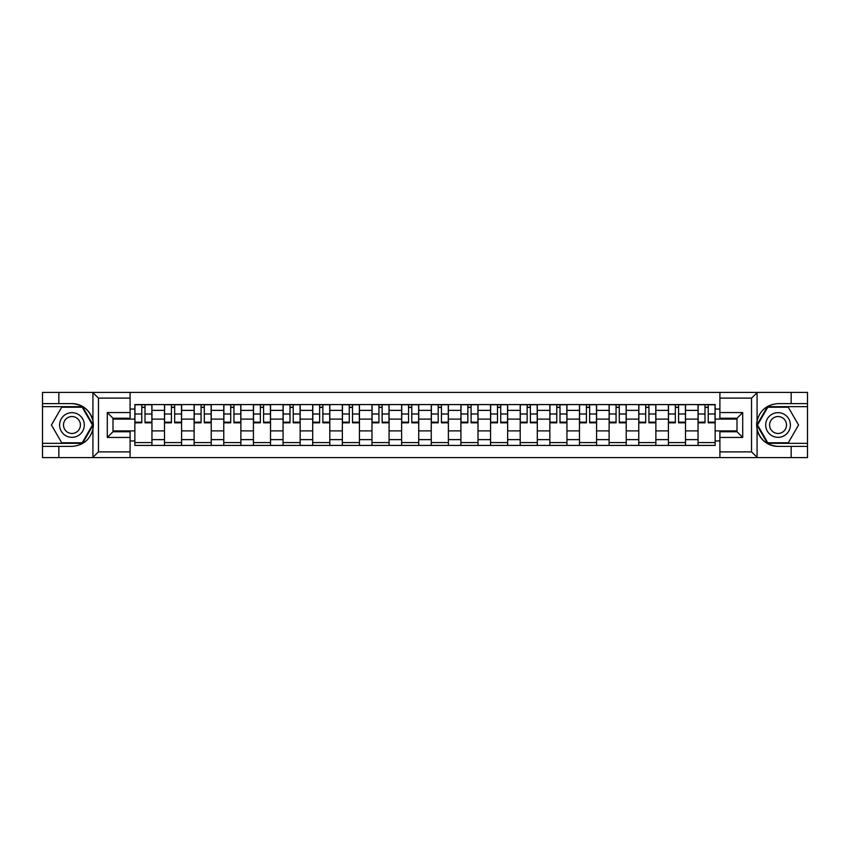 <?xml version="1.0" encoding="UTF-8"?>
<svg xmlns="http://www.w3.org/2000/svg" width="850" height="850" viewBox="0 0 850 850"><rect width="100%" height="100%" fill="white"/><g stroke="black" fill="none" stroke-linecap="round" stroke-linejoin="round"><path stroke-width="1.27" d="M750.879 457.587L807.5 457.587L807.5 406.661L767.465 406.661L756.872 425L767.465 443.339L807.5 443.339M130.093 457.587L719.907 457.587L719.907 431.747L737.003 431.747L737.003 418.253L719.907 418.253L719.907 392.413L130.093 392.413L130.093 418.253L112.997 418.253L112.997 431.747L130.093 431.747L130.093 457.587L92.586 457.587L98.462 451.892L130.093 451.892M92.586 457.587L42.5 457.587L42.5 446.377L58.841 446.377L58.841 457.587L99.121 457.587M99.121 392.413L42.5 392.413L42.5 443.339L82.535 443.339L93.128 425L82.535 406.661L42.5 406.661M719.907 392.413L807.5 392.413L807.5 403.623L791.159 403.623L791.159 392.413L750.879 392.413M164.486 445.432L164.486 410.369L151.948 410.369L151.948 445.432M151.948 410.369L151.948 404.568M164.486 410.369L164.486 404.568M181.592 404.568L181.592 445.432M194.129 445.432L194.129 404.568M211.236 404.568L211.236 445.432M223.773 445.432L223.773 404.568M240.879 404.568L240.879 445.432M253.417 445.432L253.417 404.568M270.523 404.568L270.523 445.432M283.061 445.432L283.061 404.568M300.156 404.568L300.156 445.432M312.704 445.432L312.704 404.568M329.8 404.568L329.8 445.432M342.348 445.432L342.348 404.568M359.444 404.568L359.444 445.432M371.981 445.432L371.981 404.568M389.087 404.568L389.087 445.432M401.625 445.432L401.625 404.568M418.731 404.568L418.731 445.432M431.269 445.432L431.269 404.568M448.375 404.568L448.375 445.432M460.913 445.432L460.913 404.568M478.019 404.568L478.019 445.432M490.556 445.432L490.556 404.568M507.652 404.568L507.652 445.432M520.2 445.432L520.2 404.568M537.296 404.568L537.296 445.432M549.844 445.432L549.844 404.568M566.939 404.568L566.939 445.432M579.477 445.432L579.477 404.568M596.583 404.568L596.583 445.432M609.121 445.432L609.121 404.568M626.227 404.568L626.227 445.432M638.764 445.432L638.764 404.568M655.871 404.568L655.871 445.432M668.408 445.432L668.408 404.568M685.514 404.568L685.514 445.432M698.052 445.432L698.052 404.568M698.052 430.886L685.514 430.886M668.408 430.886L655.871 430.886M638.764 430.886L626.227 430.886M609.121 430.886L596.583 430.886M579.477 430.886L566.939 430.886M549.844 430.886L537.296 430.886M520.2 430.886L507.652 430.886M490.556 430.886L478.019 430.886M460.913 430.886L448.375 430.886M431.269 430.886L418.731 430.886M401.625 430.886L389.087 430.886M371.981 430.886L359.444 430.886M342.348 430.886L329.8 430.886M312.704 430.886L300.156 430.886M283.061 430.886L270.523 430.886M253.417 430.886L240.879 430.886M223.773 430.886L211.236 430.886M194.129 430.886L181.592 430.886M164.486 430.886L151.948 430.886M698.052 419.114L685.514 419.114M668.408 419.114L655.871 419.114M638.764 419.114L626.227 419.114M609.121 419.114L596.583 419.114M579.477 419.114L566.939 419.114M549.844 419.114L537.296 419.114M520.2 419.114L507.652 419.114M490.556 419.114L478.019 419.114M460.913 419.114L448.375 419.114M431.269 419.114L418.731 419.114M401.625 419.114L389.087 419.114M371.981 419.114L359.444 419.114M342.348 419.114L329.8 419.114M312.704 419.114L300.156 419.114M283.061 419.114L270.523 419.114M253.417 419.114L240.879 419.114M223.773 419.114L211.236 419.114M194.129 419.114L181.592 419.114M164.486 419.114L151.948 419.114M112.997 430.886L134.852 430.886L134.852 419.114L112.997 419.114M130.093 409.041L134.852 409.041L134.852 419.114M737.003 419.114L715.148 419.114L715.148 404.568L134.852 404.568L134.852 409.041M715.148 409.041L719.907 409.041M719.907 440.959L715.148 440.959L715.148 430.886L737.003 430.886M134.852 430.886L134.852 445.432L715.148 445.432L715.148 440.959M134.852 440.959L130.093 440.959M715.148 419.114L715.148 430.886M151.948 442.574L134.852 442.574M141.78 407.426L145.01 407.426M181.592 442.574L164.486 442.574M171.424 407.426L174.654 407.426M211.236 442.574L194.129 442.574M201.067 407.426L204.298 407.426M240.879 442.574L223.773 442.574M230.711 407.426L233.941 407.426M270.523 442.574L253.417 442.574M260.355 407.426L263.585 407.426M300.156 442.574L283.061 442.574M289.999 407.426L293.229 407.426M329.8 442.574L312.704 442.574M319.632 407.426L322.862 407.426M359.444 442.574L342.348 442.574M349.276 407.426L352.506 407.426M389.087 442.574L371.981 442.574M378.919 407.426L382.149 407.426M418.731 442.574L401.625 442.574M408.563 407.426L411.793 407.426M448.375 442.574L431.269 442.574M438.207 407.426L441.437 407.426M478.019 442.574L460.913 442.574M467.851 407.426L471.081 407.426M507.652 442.574L490.556 442.574M497.494 407.426L500.724 407.426M537.296 442.574L520.2 442.574M527.138 407.426L530.368 407.426M566.939 442.574L549.844 442.574M556.771 407.426L560.001 407.426M596.583 442.574L579.477 442.574M586.415 407.426L589.645 407.426M626.227 442.574L609.121 442.574M616.059 407.426L619.289 407.426M655.871 442.574L638.764 442.574M645.702 407.426L648.933 407.426M685.514 442.574L668.408 442.574M675.346 407.426L678.576 407.426M715.148 442.574L698.052 442.574M704.99 407.426L708.22 407.426M145.01 422.163L151.852 422.163L151.852 422.811L145.01 422.811L145.01 404.759L151.852 404.759L148.049 404.759M151.852 422.163L151.852 404.759M141.78 407.235L145.01 407.235M138.741 404.759L134.938 404.759L134.938 422.811L141.78 422.811L141.78 404.759L139.028 404.759M134.938 404.759L147.773 404.759M174.654 422.163L181.496 422.163L181.496 422.811L174.654 422.811L174.654 404.759L181.496 404.759L177.692 404.759M181.496 422.163L181.496 404.759M171.424 407.235L174.654 407.235M168.385 404.759L164.581 404.759L164.581 422.811L171.424 422.811L171.424 404.759L168.672 404.759M164.581 404.759L177.406 404.759M204.298 422.163L211.14 422.163L211.14 422.811L204.298 422.811L204.298 404.759L211.14 404.759L207.336 404.759M211.14 422.163L211.14 404.759M201.067 407.235L204.298 407.235M198.029 404.759L194.225 404.759L194.225 422.811L201.067 422.811L201.067 404.759L198.316 404.759M194.225 404.759L207.049 404.759M58.841 446.377L71.953 446.377C82.992 445.549 89.983 439.801 92.926 429.133L92.926 420.867C89.983 410.199 82.992 404.451 71.953 403.623L42.5 403.623M42.5 446.377L42.5 443.339M130.093 398.108L98.462 398.108L92.586 392.413L58.841 392.413L58.841 403.623M92.586 392.413L130.093 392.413M71.953 403.623A21.378 21.378 0 0 1 92.926 429.133L92.926 457.417M112.997 418.253L107.291 412.558L130.093 412.558M130.093 437.442L107.291 437.442L112.997 431.747M757.414 392.413L751.538 398.108L719.907 398.108M791.159 403.623L778.048 403.623C767.008 404.451 760.017 410.199 757.074 420.867L757.074 429.133C760.017 439.801 767.008 445.549 778.048 446.377L807.5 446.377M807.5 403.623L807.5 406.661M719.907 451.892L751.538 451.892L757.414 457.587L791.159 457.587L791.159 446.377M757.414 457.587L719.907 457.587M778.048 446.377A21.378 21.378 0 0 1 757.074 420.867L757.074 392.583M737.003 431.747L742.709 437.442L719.907 437.442M719.907 412.558L742.709 412.558L737.003 418.253M59.606 425A12.346 12.346 0 0 0 71.953 437.346A12.346 12.346 0 0 0 84.299 425A12.346 12.346 0 0 0 71.953 412.654A12.346 12.346 0 0 0 59.606 425M63.495 425A8.457 8.457 0 0 0 71.953 433.457A8.457 8.457 0 0 0 80.41 425A8.457 8.457 0 0 0 71.953 416.543A8.457 8.457 0 0 0 63.495 425M82.206 407.235L92.469 425L82.206 442.765L61.699 442.765L51.436 425L61.699 407.235L82.206 407.235M765.701 425A12.346 12.346 0 0 0 778.048 437.346A12.346 12.346 0 0 0 790.394 425A12.346 12.346 0 0 0 778.048 412.654A12.346 12.346 0 0 0 765.701 425M769.59 425A8.457 8.457 0 0 0 778.048 433.457A8.457 8.457 0 0 0 786.505 425A8.457 8.457 0 0 0 778.048 416.543A8.457 8.457 0 0 0 769.59 425M788.301 407.235L798.564 425L788.301 442.765L767.794 442.765L757.531 425L767.794 407.235L788.301 407.235M233.941 422.163L240.784 422.163L240.784 422.811L233.941 422.811L233.941 404.759L240.784 404.759L236.98 404.759M240.784 422.163L240.784 404.759M230.711 407.235L233.941 407.235M227.673 404.759L223.869 404.759L223.869 422.811L230.711 422.811L230.711 404.759L227.959 404.759M223.869 404.759L236.693 404.759M263.585 422.163L270.428 422.163L270.428 422.811L263.585 422.811L263.585 404.759L270.428 404.759L266.624 404.759M270.428 422.163L270.428 404.759M260.355 407.235L263.585 407.235M257.316 404.759L253.512 404.759L253.512 422.811L260.355 422.811L260.355 404.759L257.592 404.759M253.512 404.759L266.337 404.759M293.229 422.163L300.061 422.163L300.061 422.811L293.229 422.811L293.229 404.759L300.061 404.759L296.267 404.759M300.061 422.163L300.061 404.759M289.999 407.235L293.229 407.235M286.949 404.759L283.156 404.759L283.156 422.811L289.999 422.811L289.999 404.759L287.236 404.759M283.156 404.759L295.981 404.759M322.862 422.163L329.704 422.163L329.704 422.811L322.862 422.811L322.862 404.759L329.704 404.759L325.911 404.759M329.704 422.163L329.704 404.759M319.632 407.235L322.862 407.235M316.593 404.759L312.8 404.759L312.8 422.811L319.632 422.811L319.632 404.759L316.88 404.759M312.8 404.759L325.624 404.759M352.506 422.163L359.348 422.163L359.348 422.811L352.506 422.811L352.506 404.759L359.348 404.759L355.544 404.759M359.348 422.163L359.348 404.759M349.276 407.235L352.506 407.235M346.237 404.759L342.444 404.759L342.444 422.811L349.276 422.811L349.276 404.759L346.524 404.759M342.444 404.759L355.268 404.759M382.149 422.163L388.992 422.163L388.992 422.811L382.149 422.811L382.149 404.759L388.992 404.759L385.188 404.759M388.992 422.163L388.992 404.759M378.919 407.235L382.149 407.235M375.881 404.759L372.077 404.759L372.077 422.811L378.919 422.811L378.919 404.759L376.168 404.759M372.077 404.759L384.912 404.759M411.793 422.163L418.636 422.163L418.636 422.811L411.793 422.811L411.793 404.759L418.636 404.759L414.832 404.759M418.636 422.163L418.636 404.759M408.563 407.235L411.793 407.235M405.524 404.759L401.721 404.759L401.721 422.811L408.563 422.811L408.563 404.759L405.811 404.759M401.721 404.759L414.545 404.759M441.437 422.163L448.279 422.163L448.279 422.811L441.437 422.811L441.437 404.759L448.279 404.759L444.476 404.759M448.279 422.163L448.279 404.759M438.207 407.235L441.437 407.235M435.168 404.759L431.364 404.759L431.364 422.811L438.207 422.811L438.207 404.759L435.455 404.759M431.364 404.759L444.189 404.759M471.081 422.163L477.923 422.163L477.923 422.811L471.081 422.811L471.081 404.759L477.923 404.759L474.119 404.759M477.923 422.163L477.923 404.759M467.851 407.235L471.081 407.235M464.812 404.759L461.008 404.759L461.008 422.811L467.851 422.811L467.851 404.759L465.088 404.759M461.008 404.759L473.832 404.759M500.724 422.163L507.556 422.163L507.556 422.811L500.724 422.811L500.724 404.759L507.556 404.759L503.763 404.759M507.556 422.163L507.556 404.759M497.494 407.235L500.724 407.235M494.456 404.759L490.652 404.759L490.652 422.811L497.494 422.811L497.494 404.759L494.732 404.759M490.652 404.759L503.476 404.759M530.368 422.163L537.2 422.163L537.2 422.811L530.368 422.811L530.368 404.759L537.2 404.759L533.407 404.759M537.2 422.163L537.2 404.759M527.138 407.235L530.368 407.235M524.089 404.759L520.296 404.759L520.296 422.811L527.138 422.811L527.138 404.759L524.376 404.759M520.296 404.759L533.12 404.759M560.001 422.163L566.844 422.163L566.844 422.811L560.001 422.811L560.001 404.759L566.844 404.759L563.051 404.759M566.844 422.163L566.844 404.759M556.771 407.235L560.001 407.235M553.732 404.759L549.939 404.759L549.939 422.811L556.771 422.811L556.771 404.759L554.019 404.759M549.939 404.759L562.764 404.759M589.645 422.163L596.487 422.163L596.487 422.811L589.645 422.811L589.645 404.759L596.487 404.759L592.684 404.759M596.487 422.163L596.487 404.759M586.415 407.235L589.645 407.235M583.376 404.759L579.572 404.759L579.572 422.811L586.415 422.811L586.415 404.759L583.663 404.759M579.572 404.759L592.407 404.759M619.289 422.163L626.131 422.163L626.131 422.811L619.289 422.811L619.289 404.759L626.131 404.759L622.327 404.759M626.131 422.163L626.131 404.759M616.059 407.235L619.289 407.235M613.02 404.759L609.216 404.759L609.216 422.811L616.059 422.811L616.059 404.759L613.307 404.759M609.216 404.759L622.041 404.759M648.933 422.163L655.775 422.163L655.775 422.811L648.933 422.811L648.933 404.759L655.775 404.759L651.971 404.759M655.775 422.163L655.775 404.759M645.702 407.235L648.933 407.235M642.664 404.759L638.86 404.759L638.86 422.811L645.702 422.811L645.702 404.759L642.951 404.759M638.86 404.759L651.684 404.759M678.576 422.163L685.419 422.163L685.419 422.811L678.576 422.811L678.576 404.759L685.419 404.759L681.615 404.759M685.419 422.163L685.419 404.759M675.346 407.235L678.576 407.235M672.308 404.759L668.504 404.759L668.504 422.811L675.346 422.811L675.346 404.759L672.594 404.759M668.504 404.759L681.328 404.759M708.22 422.163L715.062 422.163L715.062 422.811L708.22 422.811L708.22 404.759L715.062 404.759L711.259 404.759M715.062 422.163L715.062 404.759M704.99 407.235L708.22 407.235M701.951 404.759L698.148 404.759L698.148 422.811L704.99 422.811L704.99 404.759L702.227 404.759M698.148 404.759L710.972 404.759M668.408 410.369L655.871 410.369M638.764 410.369L626.227 410.369M609.121 410.369L596.583 410.369M579.477 410.369L566.939 410.369M549.844 410.369L537.296 410.369M520.2 410.369L507.652 410.369M490.556 410.369L478.019 410.369M460.913 410.369L448.375 410.369M431.269 410.369L418.731 410.369M401.625 410.369L389.087 410.369M371.981 410.369L359.444 410.369M342.348 410.369L329.8 410.369M312.704 410.369L300.156 410.369M283.061 410.369L270.523 410.369M253.417 410.369L240.879 410.369M223.773 410.369L211.236 410.369M194.129 410.369L181.592 410.369M698.052 410.369L685.514 410.369M668.408 439.631L655.871 439.631M638.764 439.631L626.227 439.631M609.121 439.631L596.583 439.631M579.477 439.631L566.939 439.631M549.844 439.631L537.296 439.631M520.2 439.631L507.652 439.631M490.556 439.631L478.019 439.631M460.913 439.631L448.375 439.631M431.269 439.631L418.731 439.631M401.625 439.631L389.087 439.631M371.981 439.631L359.444 439.631M342.348 439.631L329.8 439.631M312.704 439.631L300.156 439.631M283.061 439.631L270.523 439.631M253.417 439.631L240.879 439.631M223.773 439.631L211.236 439.631M194.129 439.631L181.592 439.631M164.486 439.631L151.948 439.631M698.052 439.631L685.514 439.631M145.01 413.993L151.852 413.993M134.938 422.163L141.78 422.163M134.938 413.993L141.78 413.993M174.654 413.993L181.496 413.993M164.581 422.163L171.424 422.163M164.581 413.993L171.424 413.993M204.298 413.993L211.14 413.993M194.225 422.163L201.067 422.163M194.225 413.993L201.067 413.993M92.926 420.867L92.926 392.583M98.462 398.108L98.462 451.892M107.291 437.442L107.291 412.558M757.074 429.133L757.074 457.417M751.538 451.892L751.538 398.108M742.709 412.558L742.709 437.442M233.941 413.993L240.784 413.993M223.869 422.163L230.711 422.163M223.869 413.993L230.711 413.993M263.585 413.993L270.428 413.993M253.512 422.163L260.355 422.163M253.512 413.993L260.355 413.993M293.229 413.993L300.061 413.993M283.156 422.163L289.999 422.163M283.156 413.993L289.999 413.993M322.862 413.993L329.704 413.993M312.8 422.163L319.632 422.163M312.8 413.993L319.632 413.993M352.506 413.993L359.348 413.993M342.444 422.163L349.276 422.163M342.444 413.993L349.276 413.993M382.149 413.993L388.992 413.993M372.077 422.163L378.919 422.163M372.077 413.993L378.919 413.993M411.793 413.993L418.636 413.993M401.721 422.163L408.563 422.163M401.721 413.993L408.563 413.993M441.437 413.993L448.279 413.993M431.364 422.163L438.207 422.163M431.364 413.993L438.207 413.993M471.081 413.993L477.923 413.993M461.008 422.163L467.851 422.163M461.008 413.993L467.851 413.993M500.724 413.993L507.556 413.993M490.652 422.163L497.494 422.163M490.652 413.993L497.494 413.993M530.368 413.993L537.2 413.993M520.296 422.163L527.138 422.163M520.296 413.993L527.138 413.993M560.001 413.993L566.844 413.993M549.939 422.163L556.771 422.163M549.939 413.993L556.771 413.993M589.645 413.993L596.487 413.993M579.572 422.163L586.415 422.163M579.572 413.993L586.415 413.993M619.289 413.993L626.131 413.993M609.216 422.163L616.059 422.163M609.216 413.993L616.059 413.993M648.933 413.993L655.775 413.993M638.86 422.163L645.702 422.163M638.86 413.993L645.702 413.993M678.576 413.993L685.419 413.993M668.504 422.163L675.346 422.163M668.504 413.993L675.346 413.993M708.22 413.993L715.062 413.993M698.148 422.163L704.99 422.163M698.148 413.993L704.99 413.993"/></g></svg>
